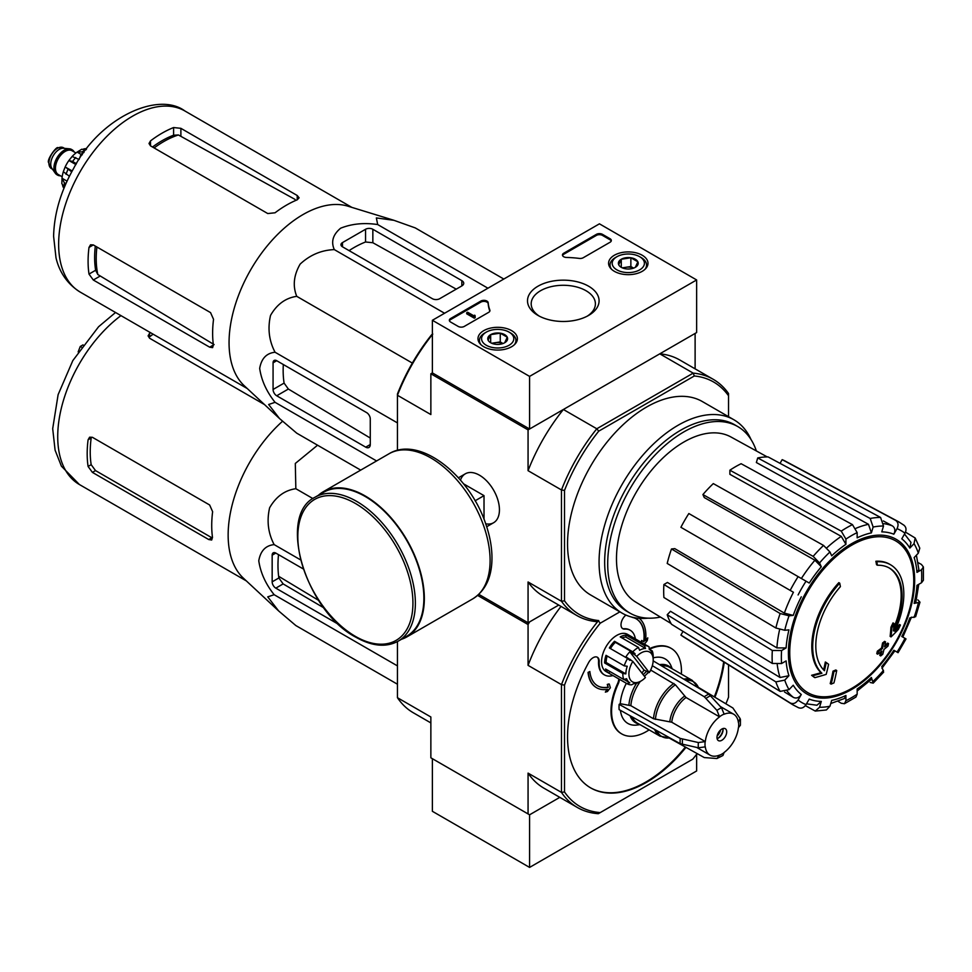 <?xml version="1.0" encoding="UTF-8"?>
<svg xmlns="http://www.w3.org/2000/svg" width="972" height="972" viewBox="0 0 972 972"><rect width="100%" height="100%" fill="white"/><g stroke="black" fill="none" stroke-linecap="round" stroke-linejoin="round"><path stroke-width="1.46" d="M529.582 376.395L432.382 320.286L599.432 223.827L696.632 279.948L529.582 376.395L529.582 429.004L432.382 372.896L432.382 320.286M642.225 255.247A19.707 11.372 180 0 1 647.996 263.424A19.707 11.372 180 0 1 628.289 274.663A19.707 11.372 180 0 1 608.594 263.424A19.707 11.372 180 0 1 620.634 252.805A19.707 11.372 180 0 1 642.225 255.247M511.624 330.65A19.707 11.372 180 0 1 517.383 338.839A19.707 11.372 180 0 1 497.688 350.066A19.707 11.372 180 0 1 477.981 338.839A19.707 11.372 180 0 1 490.034 328.208A19.707 11.372 180 0 1 511.624 330.65M588.595 286.205A35.782 20.655 180 0 1 588.595 315.426A35.782 20.655 180 0 1 537.99 315.426A35.782 20.655 180 0 1 537.99 286.205A35.782 20.655 180 0 1 588.595 286.205M464.276 326.422A4.301 2.479 180 0 1 458.201 326.422L450.607 322.036A4.301 2.479 180 0 1 449.343 320.286A4.301 2.479 180 0 1 450.607 318.524L480.861 301.053A4.301 2.479 180 0 1 485.453 300.506A4.301 2.479 180 0 1 488.187 302.705A75.172 43.4 180 0 0 489.839 310.044A4.301 2.479 180 0 1 489.937 310.578A4.301 2.479 180 0 1 488.685 312.328L464.276 326.422M583.236 257.738A4.301 2.479 180 0 1 579.276 258.406A75.172 43.4 180 0 0 566.567 257.459A4.301 2.479 180 0 1 562.46 254.98A4.301 2.479 180 0 1 563.711 253.23L596.395 234.349A4.301 2.479 180 0 1 602.47 234.349L610.064 238.735A4.301 2.479 180 0 1 611.327 240.497A4.301 2.479 180 0 1 610.064 242.247L583.236 257.738M529.582 429.004L696.632 332.558L696.632 279.948M539.363 316.179A32.112 18.541 180 0 1 531.186 303.823A32.112 18.541 180 0 1 551.003 286.691A32.112 18.541 180 0 1 585.995 290.713A32.112 18.541 180 0 1 595.399 303.823A32.112 18.541 180 0 1 587.222 316.179M449.441 320.809A4.301 2.479 180 0 1 450.607 319.581L480.861 302.11A4.301 2.479 180 0 1 485.453 301.551A4.301 2.479 180 0 1 488.187 303.762L488.187 302.705M489.839 310.044L489.839 311.101A75.172 43.4 180 0 1 488.187 303.762M475.211 316.605L474.3 317.127L466.706 312.741L467.617 312.219L473.716 315.742L474.603 315.195L475.211 317.65L474.3 318.172L474.3 317.127M475.053 316.507L475.053 315.463M474.3 318.172L466.706 313.798L466.706 312.741M562.557 255.502A4.301 2.479 180 0 1 563.711 254.275L596.395 235.406A4.301 2.479 180 0 1 602.47 235.406L610.064 239.792A4.301 2.479 180 0 1 611.23 241.02M488.102 340.176A9.914 5.723 180 0 1 490.666 334.647A9.914 5.723 180 0 1 500.252 333.165A9.914 5.723 180 0 1 507.263 337.211L504.699 342.739A9.914 5.723 180 0 1 495.113 344.222A9.914 5.723 180 0 1 490.666 342.739A9.914 5.723 180 0 1 488.102 340.176L490.666 334.647L500.252 333.165L507.263 337.211A9.914 5.723 180 0 1 504.699 342.739M484.773 332.995L486.292 332.12A16.111 9.295 180 0 1 509.073 332.12A16.111 9.295 180 0 1 509.073 345.267A16.111 9.295 180 0 1 486.292 345.267A16.111 9.295 180 0 1 486.292 332.12L484.773 332.995A18.261 10.534 180 0 0 479.427 340.443L479.427 342.97M509.073 332.12L510.592 332.995A18.261 10.534 180 0 1 515.938 340.443A18.261 10.534 180 0 1 514.31 344.793M481.055 344.793A18.261 10.534 180 0 1 479.427 340.443M492.415 343.541A8.59 4.957 180 0 1 495.465 342.666L491.686 343.25M503.01 343.529L500.252 341.925L495.465 342.666A8.59 4.957 180 0 1 502.961 343.541M500.252 341.925L500.252 333.165M490.666 342.654L490.666 334.647M618.714 264.773A9.914 5.723 180 0 1 621.278 259.245A9.914 5.723 180 0 1 630.864 257.762A9.914 5.723 180 0 1 637.875 261.808L635.311 267.336A9.914 5.723 180 0 1 625.725 268.819A9.914 5.723 180 0 1 621.278 267.336A9.914 5.723 180 0 1 618.714 264.773L621.278 259.245L630.864 257.762L637.875 261.808A9.914 5.723 180 0 1 635.311 267.336M615.385 257.592L616.904 256.717A16.111 9.295 180 0 1 639.685 256.717A16.111 9.295 180 0 1 639.685 269.864A16.111 9.295 180 0 1 616.904 269.864A16.111 9.295 180 0 1 616.904 256.717L615.385 257.592A18.261 10.534 180 0 0 610.039 265.04L610.039 267.567M639.685 256.717L641.204 257.592A18.261 10.534 180 0 1 646.55 265.04A18.261 10.534 180 0 1 644.922 269.39M611.667 269.39A18.261 10.534 180 0 1 610.039 265.04M623.016 268.138A8.59 4.957 180 0 1 626.065 267.264L622.299 267.847M633.623 268.114L630.864 266.522L626.065 267.264A8.59 4.957 180 0 1 633.562 268.138M630.864 266.522L630.864 257.762M621.278 267.251L621.278 259.245M697.155 753.604A133.164 76.885 -60 0 1 692.781 759.156L598.339 813.686A135.302 78.124 -60 0 1 577.344 807.477A135.302 78.124 -60 0 1 561.476 792.399L528.063 773.117L528.063 813.928L529.582 814.803L432.382 758.695L432.382 811.304L529.582 867.413L696.632 770.966L696.632 754.284M529.582 814.803L559.811 797.356L529.582 814.803L529.582 867.413M478.807 594.354L528.063 622.785L558.73 605.07L529.582 621.91L528.063 624.534L477.629 595.423M890.486 564.732L889.574 564.197A64.431 37.203 -60 0 0 875.881 561.245L876.793 561.767A64.431 37.203 -60 0 1 890.486 564.732A64.431 37.203 -60 0 1 894.617 631.253A232.272 145.278 175.5 0 0 900.437 625.045L899.525 624.522A232.272 145.278 175.5 0 1 895.892 628.459M876.793 561.767A234.799 135.558 60 0 1 877.461 565.242L876.55 564.72A234.799 135.558 60 0 0 875.881 561.245M888.979 567.83A60.993 35.211 -60 0 1 893.681 627.827M877.461 565.242A60.993 35.211 -60 0 1 889.429 568.085A60.993 35.211 -60 0 1 893.426 630.901A231.846 121.682 -124.2 0 0 893.924 623.429L893.013 622.906A230.133 187.329 112.2 0 1 890.935 627.256A232.49 122.022 55.8 0 1 890.121 636.393L891.032 636.915A231.603 144.864 -4.5 0 0 898.322 629.467A225.042 183.186 -67.8 0 0 900.437 625.045M893.924 623.429A230.133 187.329 112.2 0 1 891.846 627.778L890.935 627.256M891.846 627.778A232.49 122.022 55.8 0 1 891.032 636.915M826.236 662.515A231.846 145.01 64.5 0 1 824.438 670.729A60.993 35.211 -60 0 1 840.403 586.638A234.799 135.558 -120 0 0 839.735 583.164L838.824 582.641A64.431 37.203 -60 0 0 821 672.697A232.272 121.901 -175.8 0 1 811.596 675.285A225.042 14.422 32.6 0 1 813.977 677.107L814.888 677.642A231.603 121.561 4.2 0 0 826.176 674.374A232.49 145.423 -115.5 0 0 828.581 664.301A230.133 14.738 -147.4 0 0 826.236 662.515L825.325 661.993A231.846 145.01 64.5 0 1 823.612 669.878M821 672.697L821.911 673.232A64.431 37.203 -60 0 1 839.735 583.164M821.911 673.232A232.272 121.901 -175.8 0 1 812.507 675.807L811.596 675.285M812.507 675.807A225.042 14.422 32.6 0 1 814.888 677.642M836.698 670.498A232.235 134.075 180 0 1 833.903 671.688L832.992 671.166A233.414 134.768 60 0 1 830.21 683.595L831.121 684.118A228.359 131.84 0 0 0 833.927 682.927A233.924 135.059 -120 0 0 836.698 670.498L835.786 669.975A232.235 134.075 180 0 1 832.992 671.166M833.903 671.688A233.414 134.768 60 0 1 831.121 684.118M880.705 655.93A228.359 131.84 0 0 0 882.758 654.302A233.414 134.768 -120 0 0 883.985 649.405A230.072 132.824 0 0 0 887.983 646.101A232.235 134.075 -120 0 0 888.542 643.622A230.85 133.273 180 0 1 884.544 646.915A233.414 134.768 -120 0 0 885.528 641.885L884.617 641.362A232.235 134.075 180 0 1 882.564 642.966A233.924 135.059 60 0 1 881.568 648.008A230.85 133.273 180 0 1 877.339 651.179A234.799 135.558 60 0 1 876.78 653.67L877.692 654.192A230.072 132.824 0 0 0 881.92 651.021A233.924 135.059 60 0 1 880.705 655.93L879.794 655.395A233.924 135.059 60 0 0 880.656 651.993M885.528 641.885A232.235 134.075 180 0 1 883.475 643.5L882.564 642.966M883.475 643.5A233.924 135.059 60 0 1 882.479 648.531L881.568 648.008M882.479 648.531A230.85 133.273 180 0 1 878.251 651.702L877.339 651.179M878.251 651.702A234.799 135.558 60 0 1 877.692 654.192M888.542 643.622L887.63 643.1A230.85 133.273 180 0 1 884.86 645.408M917.872 599.882L919.962 602.178L914.142 603.418L915.782 602.591L918.759 584.318M914.142 603.418A92.887 53.63 -60 0 0 916.973 585.351L921.505 582.738L923.4 580.235L923.4 566.968L921.395 564.416L918.042 562.581M923.4 566.968L921.505 569.762L916.973 572.374L918.868 569.568L916.402 555.194M916.973 572.374A92.887 53.63 -60 0 0 914.142 557.576L918.333 553.153L919.779 548.184M905.503 532.146L915.174 538.002L914.032 543.652L909.841 548.074L910.971 542.4M909.841 548.074A92.887 53.63 -60 0 0 901.785 538.792L904.993 533.239C906.706 529.619 906.22 526.86 903.547 524.953M780.042 463.34L782.181 459.659L895.601 520.36C898.274 522.268 898.748 525.026 897.034 528.659L893.839 534.199C895.54 530.603 895.078 527.845 892.43 525.925L883.354 520.943M893.839 534.199A92.887 53.63 -60 0 0 881.774 531.866L883.512 526.022L880.583 517.444L768.111 456.925A101.586 58.648 -60 0 0 757.723 457.946L870.195 518.477A105.705 61.029 -60 0 1 880.583 517.444M870.195 518.477L873.123 527.055L871.386 532.887L868.506 524.321L756.362 462.526L757.723 457.946M871.386 532.887A92.887 53.63 -60 0 0 857.158 537.832L857.158 532.607L852.48 524.637L741.126 463.717A101.586 58.648 -60 0 0 729.887 470.205L841.242 531.125A105.705 61.029 -60 0 1 852.48 524.637M841.242 531.125L845.919 539.096L845.919 544.32L841.278 536.374L729.887 474.312L729.887 470.205M845.919 544.32A92.887 53.63 -60 0 0 831.692 555.814L829.954 551.975L823.527 545.413L713.302 483.594A101.586 58.648 -60 0 0 702.914 494.566L813.151 556.373A105.705 61.029 -60 0 1 823.527 545.413M813.151 556.373L819.566 562.934L821.304 566.773L814.925 560.224L704.275 497.567L702.914 494.566M821.304 566.773A92.887 53.63 -60 0 0 809.239 583.042L688.844 513.532A101.586 58.648 -60 0 0 680.898 527.298L790.187 590.393A105.705 61.029 -60 0 1 798.134 576.627M790.187 590.393L793.431 592.264A99.326 57.348 -60 0 0 784.368 613.138L793.237 615.398L789.045 615.811L780.152 613.526L671.494 548.973L674.787 548.645L784.368 613.138M671.494 548.973A101.586 58.648 -60 0 0 667.205 563.444L775.85 627.997L784.744 630.281L788.936 629.868A92.887 53.63 -60 0 0 786.105 647.935L781.573 650.547L772.327 650.487L663.9 584.512L667.448 582.459L776.895 647.899A99.326 57.348 -60 0 1 779.617 629.589M663.9 584.512A101.586 58.648 -60 0 0 663.9 597.488L772.327 663.463L781.573 663.524L786.105 660.911A92.887 53.63 -60 0 0 788.936 675.71L784.744 680.133L775.85 681.882L667.205 614.741L670.486 611.279L780.079 677.496A99.326 57.348 -60 0 1 777.248 664.617M667.205 614.741A101.586 58.648 -60 0 0 671.494 624.255L780.152 691.396L789.045 689.634L793.237 685.211A92.887 53.63 -60 0 0 801.293 694.494L798.085 700.047C795.813 703.339 793.176 704.299 790.187 702.938L680.898 635.068L683.037 631.375M798.134 707.531C801.122 708.892 803.759 707.932 806.031 704.627L809.239 699.087A92.887 53.63 -60 0 0 821.304 701.419L819.566 707.264L815.253 711.067L826.382 709.973L829.954 706.231L831.692 700.399A92.887 53.63 -60 0 0 845.919 695.454L845.919 700.678L844.449 703.716L841.242 703.254L837.973 701.274M844.449 703.716L855.931 697.082L857.158 694.19L857.158 688.966A92.887 53.63 -60 0 0 871.386 677.472L873.221 683.134L883.645 672.138L881.774 666.513A92.887 53.63 -60 0 0 893.839 650.244L898.067 652.686L906.013 638.92L901.785 636.478A92.887 53.63 -60 0 0 909.841 617.888L915.648 616.71L919.974 602.178M893.839 650.244L894.86 650.839L881.92 668.299M870.195 682.478L873.221 683.134M871.386 677.472L871.483 679.307L857.158 691.019M845.919 695.454L844.437 698.491L830.756 703.534M815.253 711.067L805.351 705.623M821.304 701.419L816.954 705.235L806.505 703.825M801.293 694.494C799.033 697.774 796.408 698.747 793.431 697.41A99.326 57.348 -60 0 1 787.15 691.092M784.574 692.052L793.431 697.41M790.187 702.938A105.705 61.029 -60 0 0 793.043 704.907L683.79 637.073A101.586 58.648 -60 0 1 680.898 635.068M788.936 675.71L780.079 677.496M786.105 647.935L776.895 647.899M782.181 459.659A101.586 58.648 -60 0 1 785.352 461.153L898.736 521.843A105.705 61.029 -60 0 0 895.601 520.36M432.382 372.896L430.863 373.77L528.063 429.879L563.383 409.491A136.384 78.744 120 0 0 528.063 470.679L528.063 429.879M600.246 812.58A133.164 76.885 -60 0 1 564.513 791.937L561.476 792.399L561.476 684.64A135.302 78.124 -60 0 1 598.339 620.792L596.796 621.679A136.384 78.744 -60 0 1 576.809 615.507A136.384 78.744 -60 0 1 561.476 601.279L561.476 489.961A136.384 78.744 -60 0 1 596.796 428.774L563.383 409.491M598.728 620.561A134.233 77.505 -60 0 1 564.513 600.805L564.513 490.435A134.233 77.505 -60 0 1 598.728 431.167L596.796 428.774L693.194 373.127L659.781 353.832L695.114 333.432L695.114 368.85M397.451 450.376L397.451 393.988A134.233 77.505 -60 0 1 431.665 334.72L432.783 334.076M485.708 523.799A28.261 16.317 -120 0 0 499.438 509.814A28.261 16.317 -120 0 0 479.463 475.199A28.261 16.317 -120 0 0 460.485 480.107M564.513 490.435L561.476 489.961L528.063 470.679M432.382 334.575A136.384 78.744 -60 0 0 397.451 395.276L430.863 414.558L430.863 373.77M528.063 622.785L528.063 581.985A136.384 78.744 120 0 0 543.397 596.213L576.809 615.507M564.513 600.805L561.476 601.279L528.063 581.985M598.728 431.167L694.312 375.982L693.194 373.127A136.384 78.744 -60 0 1 713.193 379.287A136.384 78.744 -60 0 1 728.526 393.514L728.526 416.66M648.008 618.156A111.683 64.48 -60 0 1 622.202 613.198L590.672 594.998A111.683 64.48 -60 0 1 590.672 466.038A111.683 64.48 -60 0 1 702.355 401.558L733.884 419.758A111.683 64.48 -60 0 1 751.077 439.623M694.312 375.982A134.233 77.505 -60 0 1 728.526 395.738M713.193 379.287L679.78 359.992A136.384 78.744 120 0 0 659.781 353.832M622.202 613.198A111.683 64.48 -60 0 1 622.202 484.238A111.683 64.48 -60 0 1 733.884 419.758M660.45 617.074A107.734 62.196 -60 0 1 630.014 613.138A107.734 62.196 -60 0 1 630.014 488.746A107.734 62.196 -60 0 1 737.736 426.55A107.734 62.196 -60 0 1 756.362 450.935M671.069 623.514L635.639 602.033A95.305 55.027 -60 0 1 616.698 564.854A95.305 55.027 -60 0 1 655.237 465.94A95.305 55.027 -60 0 1 730.932 436.975L767.248 456.925M630.014 613.138L626.976 611.388A107.734 62.196 -60 0 1 626.976 486.996A107.734 62.196 -60 0 1 734.698 424.788L737.736 426.55M342.472 246.803L432.382 298.708A5.152 2.977 0 0 0 439.672 298.708L461.846 285.914A6.439 3.718 0 0 0 463.729 283.277A6.439 3.718 0 0 0 461.846 280.653L372.847 229.27A5.152 2.977 0 0 0 365.557 229.27L342.472 242.599A5.152 2.977 0 0 0 340.965 244.701A5.152 2.977 0 0 0 342.472 246.803L342.472 242.599M503.812 279.037L415.263 227.91L393.988 220.328L376.358 217.922L377.695 224.556C364.099 222.539 351.73 223.754 340.625 228.213C332.922 234.641 330.82 241.773 334.319 249.61L444.556 313.251M377.695 224.556L487.932 288.21M334.319 249.61C321.404 250.108 310.019 254.931 300.154 264.092C293.714 275.246 292.572 285.999 296.752 296.339C285.683 297.906 276.947 304.26 270.532 315.414C267.531 328.56 269.05 340.832 275.064 352.241C266.51 353.14 261.383 358.522 259.682 368.412C261.395 380.283 266.522 391.582 275.064 402.323L268.649 404.498L279.535 418.555L296.752 433.184L360.709 470.12M275.064 402.323L376.589 460.947M275.064 352.241L397.451 422.905M296.752 296.339L412.347 363.078M276.716 395.774L365.715 447.156A6.439 3.718 -120 0 0 368.935 447.472A6.439 3.718 -120 0 0 370.271 444.532L370.271 418.92A5.152 2.977 -120 0 0 366.626 412.614L276.716 360.709A5.152 2.977 -120 0 0 274.14 360.454A5.152 2.977 -120 0 0 273.071 362.811L273.071 389.468A5.152 2.977 -120 0 0 276.716 395.774L288.368 389.043L284.091 383.102A100.225 57.87 120 0 1 283.326 364.512M83.957 152.483L81.174 154.086L79.072 159.53M81.174 154.086L82.328 154.755M154.111 147.938A95.523 55.149 -60 0 1 178.398 134.962L173.599 135.205A95.353 55.052 120 0 0 152.507 147.015M178.398 134.962L295.051 199.418M95.317 246.086A95.353 55.052 120 0 0 95.633 270.252L97.82 274.529A95.523 55.149 -60 0 1 96.908 247.01M214.095 344.598L97.82 274.529M150.514 145.861L267.762 213.548L275.052 212.783A104.599 60.386 -60 0 1 297.213 199.819L299.109 197.814L297.213 195.494L180.889 128.328L173.599 127.551A104.599 60.386 120 0 0 150.514 140.879L149.008 143.516L150.514 145.861L150.514 140.879M93.312 280.009L209.648 347.174L212.601 347.648L213.39 344.999A104.599 60.386 -60 0 1 213.536 319.326L210.56 312.62L93.312 244.932L90.53 244.798L88.999 247.423A104.599 60.386 120 0 0 88.999 274.08L93.312 280.009L99.849 276.23M279.049 418.106L244.3 385.787A104.599 60.386 -60 0 1 231.579 319.095A104.599 60.386 -60 0 1 347.988 206.198L393.538 220.182M349.082 250.618A100.225 57.87 120 0 1 365.557 241.992L372.847 242.733L456.233 289.146M370.271 438.044L288.368 389.043M484.02 519.255L484.02 495.647L463.571 483.837M475.101 500.787L484.02 495.647M398.156 641.192L406.661 636.283A83.118 47.992 -120 0 0 406.661 540.298A83.118 47.992 -120 0 0 323.542 492.318L315.037 497.227C276.753 515.427 305.645 611.145 355.74 637.158C371.96 646.319 386.103 647.656 398.156 641.192A83.118 47.992 -120 0 0 398.156 545.219A83.118 47.992 -120 0 0 315.037 497.227M401.472 639.272A83.762 48.357 -120 0 0 406.989 636.842A83.762 48.357 -120 0 0 406.989 540.116A83.762 48.357 -120 0 0 323.226 491.759A83.762 48.357 -120 0 0 318.366 495.307M71.855 149.652A14.604 8.432 120 0 0 71.551 149.457A14.604 8.432 120 0 0 69.425 148.801L63.508 148.254A12.029 6.95 120 0 0 55.003 153.163A12.029 6.95 120 0 0 50.738 164.134A12.029 6.95 120 0 0 51.893 168.387L55.319 173.247A14.604 8.432 120 0 0 56.947 174.753A14.604 8.432 120 0 0 57.263 174.924M69.425 148.801A14.604 8.432 120 0 0 59.098 154.755A14.604 8.432 120 0 0 53.922 168.071A14.604 8.432 120 0 0 55.319 173.247M74.2 151.984A14.604 8.432 120 0 0 72.159 149.81A14.604 8.432 120 0 0 60.908 153.722A14.604 8.432 120 0 0 54.529 168.423A14.604 8.432 120 0 0 57.555 175.106A14.604 8.432 120 0 0 60.458 175.786M62.585 185.458A24.057 13.887 120 0 0 63.362 187.499L64.103 187.924M63.302 171.85A24.057 13.887 120 0 0 62.014 178.24L61.843 183.72L64.334 186.964A27.921 16.123 -60 0 1 64.334 182.748L62.014 178.24L67.056 181.144M69.401 176.26L63.314 171.728L65.148 166.977L72.195 170.963M71.709 171.85L65.185 166.917A24.057 13.887 120 0 1 68.891 160.514L72.11 156.48L79.084 159.481M75.889 164.56L68.891 160.514L72.584 161.486A27.921 16.123 -60 0 1 75.743 157.561M85.949 149.834L81.77 149.226L77.104 152.106A24.057 13.887 120 0 0 72.207 156.407M81.065 154.39L77.104 152.106L82.17 151.863A27.921 16.123 -60 0 1 85.815 149.749M86.532 149.068L85.803 148.643A24.057 13.887 120 0 0 83.641 148.983M65.914 183.659L64.334 182.748M76.411 163.697L72.584 161.486M83.604 152.689L82.17 151.863M649.272 672.551L636.696 656.392A17.18 9.914 -60 0 1 653.196 659.964A17.18 9.914 -60 0 1 649.272 672.551L644.011 670.085A19.331 11.166 120 0 1 641.909 673.061M636.696 656.392L634.364 654.472A19.331 11.166 -60 0 1 635.093 653.731L632.748 651.811A21.481 12.405 -60 0 1 638.446 647.437L639.612 650.268A19.331 11.166 -60 0 1 645.529 648.458L644.363 645.627A21.481 12.405 -60 0 1 648.749 646.623A21.481 12.405 -60 0 1 649.053 646.805L649.26 649.393A19.331 11.166 -60 0 1 652.455 653.5L652.261 650.924A21.481 12.405 -60 0 1 653.196 656.452L653.196 659.964M397.451 684.227L295.84 625.555L278.624 610.926L267.737 596.869L274.153 594.706C265.635 584.002 260.52 572.702 258.771 560.795C260.484 550.893 265.611 545.499 274.153 544.612C268.126 533.178 266.62 520.907 269.621 507.785C276.06 496.619 284.796 490.265 295.84 488.709L295.306 463.462L317.565 445.2M278.284 610.61L243.389 578.158A104.599 60.386 -60 0 1 230.668 511.466A104.599 60.386 -60 0 1 282.524 421.277M303.191 568.887L275.805 553.08A5.152 2.977 -120 0 0 273.229 552.825A5.152 2.977 -120 0 0 272.16 555.182L272.16 581.839A5.152 2.977 -120 0 0 275.805 588.145L338.876 624.559M278.502 554.635A106.252 61.345 120 0 0 278.867 577.963L283.144 583.917L323.858 607.852M726.704 731.855A6.877 3.973 -60 0 1 723.703 738.769A6.877 3.973 -60 0 1 718.405 740.615A6.877 3.973 -60 0 1 718.405 732.681A6.877 3.973 -60 0 1 725.282 728.708A6.877 3.973 -60 0 1 726.704 731.855M652.321 665.686L704.275 696.73L716.935 710.386L719.559 716.874A23.62 13.644 -60 0 0 705.295 741.587L671.749 722.22L653.488 718.745L630.852 705.672L620.258 703.704L619.128 704.36A38.88 22.441 -60 0 0 619.128 709.621L680.206 743.677L698.37 747.808L705.295 746.848A23.62 13.644 -60 0 0 710.034 755.123A23.62 13.644 -60 0 0 719.559 755.086L716.935 758.524L722.949 755.487L724.116 752.462A23.62 13.644 -60 0 0 738.392 727.736L740.409 725.209L740.433 719.523L740.057 718.478L738.392 722.475A23.62 13.644 -60 0 0 733.653 714.201L720.422 706.559M719.559 716.716A23.814 13.754 -60 0 1 724.116 714.08L724.116 714.238A23.62 13.644 -60 0 1 733.653 714.201M705.295 741.587L698.37 742.547L680.206 738.416L619.128 704.36M740.057 718.478L732.888 707.993L698.346 687.338M669.113 737.979L704.275 757.565L716.935 758.524M724.116 714.08L721.491 707.762L708.831 694.105L653.172 660.851M655.42 719.377A31.639 18.274 -60 0 1 675.394 684.774L651.24 670.364A32.222 18.602 -60 0 0 650.037 671.227M675.394 684.774L686.025 697.507L719.559 716.874M620.403 710.338A37.264 21.518 120 0 0 637.11 725.027L640.038 724.626M626.333 683.28A37.264 21.518 120 0 0 620.258 703.704M672.247 668.833L671.13 666.099A37.264 21.518 120 0 0 653.196 657.886M638.312 682.575A21.481 12.405 -60 0 1 638.009 682.757A21.481 12.405 -60 0 1 637.571 683L639.442 681.931A19.331 11.166 -60 0 1 633.537 683.741L631.654 684.81A21.481 12.405 -60 0 1 627.268 683.814L606.006 671.543A21.481 12.405 -60 0 1 606.006 646.745A21.481 12.405 -60 0 1 627.487 634.339L648.749 646.623M612.955 675.552A25.77 14.884 120 0 1 604.475 674.908A25.77 14.884 120 0 1 599.177 661.677A8.59 4.957 120 0 0 597.403 657.266A8.59 4.957 120 0 0 588.668 662.503A111.683 64.48 120 0 0 590.672 787.891A111.683 64.48 120 0 0 685.977 747.371M714.918 697.252A111.683 64.48 120 0 0 724.274 662.211M625.883 615.057A111.683 64.48 120 0 0 625.458 615.446A8.59 4.957 120 0 0 622.785 628.702A8.59 4.957 120 0 0 624.656 629.103L624.048 628.75A8.59 4.957 120 0 1 622.493 628.507M649.126 729.887A49.402 28.516 120 0 1 621.813 733.957A49.402 28.516 120 0 1 618.216 683.875A8.59 4.957 120 0 0 619.371 679.258M681.348 674.082A49.402 28.516 120 0 0 671.215 648.397A49.402 28.516 120 0 0 649.442 649.296M635.348 638.883A25.77 14.884 120 0 0 630.245 630.269A25.77 14.884 120 0 0 624.656 629.103M728.526 664.848L728.526 697.252A133.164 76.885 -60 0 1 725.902 703.813M564.513 791.937L564.513 685.102A133.164 76.885 -60 0 1 600.246 623.186L619.881 611.862M597.549 685.782A38.661 22.32 120 0 0 608.083 687.155L607.281 684.434L608.982 683.936L607.585 684.604L608.083 687.155M608.387 687.326A38.661 22.32 120 0 1 597.707 685.868A38.661 22.32 120 0 1 589.858 671.531L588.352 672.6A40.812 23.559 120 0 0 596.626 687.739A40.812 23.559 120 0 0 607.524 689.342L605.349 692.125L607.026 689.427M588.352 672.6L588.048 672.417A40.812 23.559 120 0 0 596.322 687.556A40.812 23.559 120 0 0 596.48 687.641M588.048 672.417L589.858 671.531M599.177 661.677L598.57 661.337A8.59 4.957 120 0 0 597.1 657.108M590.369 787.721A111.683 64.48 120 0 0 685.369 747.031M714.323 696.888A111.683 64.48 120 0 0 723.666 661.835M629.941 630.099A25.77 14.884 120 0 0 629.637 629.929A25.77 14.884 120 0 0 624.048 628.75M618.216 683.875L617.609 683.523A49.402 28.516 120 0 0 621.205 733.605A49.402 28.516 120 0 0 621.521 733.775M670.911 648.227A49.402 28.516 120 0 0 670.607 648.045A49.402 28.516 120 0 0 649.211 648.761M617.609 683.523A8.59 4.957 120 0 0 618.763 678.906M598.57 661.337A25.77 14.884 120 0 0 603.867 674.568A25.77 14.884 120 0 0 604.171 674.738M645.663 640.001L647.777 637.863L645.59 640.657A40.812 23.559 120 0 0 639.248 618.301M641.301 642.322L641.654 640.475L643.731 641.569A38.661 22.32 120 0 0 636.21 618.824M528.063 813.928L430.863 757.808L430.863 716.996L397.451 697.702L397.451 641.581M564.513 685.102L561.476 684.64L528.063 665.358L528.063 624.534M397.451 697.702A135.302 78.124 120 0 0 413.331 712.78L430.863 722.913M528.063 773.117A135.302 78.124 120 0 0 543.931 788.183L577.344 807.477M561.026 606.394A135.302 78.124 120 0 0 528.063 665.358M598.339 620.792L600.246 623.186M643.731 641.569L644.035 641.751A38.661 22.32 120 0 0 636.368 618.909A38.661 22.32 120 0 0 632.213 617.378M644.035 641.751L641.654 640.475M641.957 640.657L641.605 642.492M644.472 644.144L647.267 640.572L647.777 637.863M605.349 692.125L607.439 691.517L610.367 687.751L609.286 684.106M632.821 661.397L645.408 677.557A17.18 9.914 -60 0 1 641.046 681.008A17.18 9.914 -60 0 1 629.735 678.602A17.18 9.914 -60 0 1 632.821 661.397L625.932 656.841A19.331 11.166 120 0 1 629.807 651.835L644.011 670.085M627.268 683.814A21.481 12.405 -60 0 1 626.964 683.632L629.807 682.806A19.331 11.166 -60 0 1 626.6 678.687L623.769 679.525A21.481 12.405 -60 0 1 622.833 673.475L625.859 673.888A19.331 11.166 -60 0 1 627.244 666.257L624.218 665.844A21.481 12.405 -60 0 1 627.584 658.481L629.929 660.413A19.331 11.166 -60 0 1 630.488 659.478M626.964 683.632L608.739 673.11A21.481 12.405 120 0 1 605.544 669.003L623.769 679.525M622.833 673.475L604.608 662.953A21.481 12.405 120 0 1 605.993 655.322L624.218 665.844M627.584 658.481L609.359 647.959A21.481 12.405 120 0 1 614.523 641.289L615.349 642.334A19.331 11.166 120 0 0 610.44 648.579M632.748 651.811L614.523 641.289M638.446 647.437L620.221 636.915A21.481 12.405 120 0 1 626.138 635.105L625.786 637.049A19.331 11.166 120 0 0 621.898 637.887M644.363 645.627L626.138 635.105M652.261 650.924L649.235 649.174M607.148 655.991A19.331 11.166 120 0 0 606.115 662.491L604.608 662.953M625.859 673.888L606.115 662.491M635.093 653.731L615.349 642.334M634.364 654.472L629.807 651.835M645.529 648.458L625.786 637.049M629.807 682.806L624 679.452M609.954 671.543L608.739 673.11M722.937 728.563A6.877 3.973 -60 0 1 723.059 729.753A6.877 3.973 -60 0 1 718.199 738.173A6.877 3.973 -60 0 1 717.105 738.659M723.034 729.267A8.165 4.714 -60 0 1 717.761 738.404M720.58 729.972A6.877 3.973 -60 0 1 717.154 735.913M318.585 600.356L278.636 576.287M88.088 466.451A104.599 60.386 120 0 1 88.088 439.794L89.618 437.181L92.401 437.303L209.648 504.99L212.625 511.697A104.599 60.386 -60 0 0 212.491 537.382L211.689 540.019L208.737 539.545L92.401 472.38L88.088 466.451L91.174 464.677L95.511 470.582L211.847 537.747L208.737 539.545M264.505 404.571L149.603 338.244L148.096 335.887L149.603 333.25A104.599 60.386 120 0 1 150.429 332.631M153.139 334.198A100.298 57.907 120 0 0 149.603 336.81L149.603 333.25M88.088 439.794L91.174 438.02A100.298 57.907 120 0 0 91.174 464.677M83.045 344.866L80.263 346.469L81.417 347.125M80.263 346.469L78.161 351.9M274.153 594.706L397.451 665.893M274.153 544.612L300.506 559.836M295.84 488.709L312.923 498.575M450.607 319.581L450.607 318.524M480.861 302.11L480.861 301.053M610.064 239.792L610.064 238.735M602.47 235.406L602.47 234.349M596.395 235.406L596.395 234.349M563.711 254.275L563.711 253.23M851.751 688.358A87.687 50.629 -60 0 1 789.75 652.564A87.687 50.629 -60 0 1 851.751 545.171A87.687 50.629 -60 0 1 913.753 580.977A87.687 50.629 -60 0 1 851.751 688.358M914.664 580.199A89.278 51.54 -60 0 1 819.967 697.993A89.278 51.54 -60 0 1 819.967 571.73A89.278 51.54 -60 0 1 914.664 580.199M918.333 603.005A99.266 57.312 -60 0 1 914.032 617.475M921.505 569.762A99.266 57.312 -60 0 1 921.505 582.738M914.032 543.652A99.266 57.312 -60 0 1 918.333 553.153M897.034 528.659A99.266 57.312 -60 0 1 904.993 533.239M873.123 527.055A99.266 57.312 -60 0 1 883.512 526.022M845.919 539.096A99.266 57.312 -60 0 1 857.158 532.607M819.566 562.934A99.266 57.312 -60 0 1 829.954 551.975M798.085 594.961A99.266 57.312 -60 0 1 806.031 581.195M793.237 615.398A92.887 53.63 -60 0 1 801.293 596.808M784.744 630.281A99.266 57.312 -60 0 1 789.045 615.811M781.573 663.524A99.266 57.312 -60 0 1 781.573 650.547M789.045 689.634A99.266 57.312 -60 0 1 784.744 680.133M806.031 704.627A99.266 57.312 -60 0 1 798.085 700.047M829.954 706.231A99.266 57.312 -60 0 1 819.566 707.264M857.158 694.19A99.266 57.312 -60 0 1 845.919 700.678M883.512 670.352A99.266 57.312 -60 0 1 873.123 681.311M904.993 638.325A99.266 57.312 -60 0 1 897.034 652.091M855.943 528.318A99.326 57.348 -60 0 1 868.506 524.321M826.783 547.88A99.326 57.348 -60 0 1 841.278 536.374M801.378 578.498A99.326 57.348 -60 0 1 814.925 560.224M883.827 523.665A99.326 57.348 -60 0 1 892.43 525.925M775.85 627.997A105.705 61.029 -60 0 1 780.152 613.526M772.327 663.463A105.705 61.029 -60 0 1 772.327 650.487M780.152 691.396A105.705 61.029 -60 0 1 775.85 681.882M80.299 292.147A104.599 60.386 -60 0 1 80.299 171.376A104.599 60.386 -60 0 1 184.887 110.978C158.29 91.052 99.934 117.43 73.738 168.205C60.835 190.962 54.128 213.658 53.606 236.305L55.999 257.799C58.186 267.276 63.994 282.038 80.299 292.147L247.265 388.545M297.213 199.819L297.213 195.494M180.889 135.873L180.889 128.328M173.599 135.205L173.599 127.551M88.999 247.423L93.312 244.932M88.999 274.08L95.633 270.252M209.648 347.174L213.403 344.999M461.846 285.914L461.846 280.653M372.847 242.733L372.847 229.27M365.557 241.992L365.557 229.27M365.715 447.156L370.271 444.532M273.071 362.811L276.716 360.709M273.071 389.468L284.091 383.102M355.388 636.368A81.405 46.996 -120 0 0 405.227 565.461A81.405 46.996 -120 0 0 305.536 507.894A81.405 46.996 -120 0 0 355.388 636.368M406.989 636.842L472.744 598.874A83.762 48.357 -120 0 0 472.744 502.147A83.762 48.357 -120 0 0 388.982 453.79L323.226 491.759M48.916 163.077A12.029 6.95 120 0 0 51.407 168.581L48.6 162.64C46.522 159.712 56.838 145.776 57.931 147.756L63.435 147.744A12.029 6.95 120 0 0 54.165 150.964A12.029 6.95 120 0 0 48.916 163.077M73.471 151.559A14.179 8.189 120 0 0 62.196 152.847A14.179 8.189 120 0 0 54.833 168.241A14.179 8.189 120 0 0 59.717 175.361M75.925 152.981L72.037 150.733A13.742 7.934 120 0 0 61.443 154.414A13.742 7.934 120 0 0 55.44 168.241A13.742 7.934 120 0 0 58.296 174.535L62.184 176.782M66.06 174.34A27.921 16.123 -60 0 1 67.882 169.638M275.805 588.145L283.144 583.917M272.16 581.839L278.867 577.963M272.16 555.182L275.805 553.08M724.116 752.62A23.814 13.754 -60 0 1 719.559 755.244M738.526 722.403A23.814 13.754 -60 0 1 738.526 727.663M705.162 746.933A23.814 13.754 -60 0 1 705.162 741.672M671.749 722.22A23.62 13.644 -60 0 1 686.025 697.507M669.829 721.589A24.203 13.973 -60 0 1 684.507 696.159M685.88 680.388A31.639 18.274 -60 0 1 698.576 687.872L698.625 688.006M669.829 737.882L669.696 737.906A31.639 18.274 -60 0 1 656.865 730.652M683.729 679.1A32.222 18.602 -60 0 1 692.258 680.388L698.576 687.872M653.488 718.745A32.222 18.602 -60 0 1 673.875 683.425M669.696 737.906L660.049 736.181A32.222 18.602 -60 0 1 654.666 729.437M661.701 665.942A32.222 18.602 -60 0 1 669.623 667.314L692.258 680.388M630.852 705.672A32.222 18.602 -60 0 1 640.281 681.445M644.448 676.33A32.222 18.602 -60 0 1 648.348 672.588M660.049 736.181L637.413 723.119A32.222 18.602 -60 0 1 632.262 716.947M659.563 664.666A32.793 18.93 -60 0 1 671.166 668.201M628.92 705.028A32.793 18.93 -60 0 1 636.599 683.207M643.16 674.677A32.793 18.93 -60 0 1 646.489 671.518M638.944 724.006A32.793 18.93 -60 0 1 630.075 715.732M704.275 696.73A37.398 21.591 -60 0 1 708.831 694.105M706.122 698.297A36.79 21.238 -60 0 1 710.678 695.66M716.935 710.386A29.658 17.119 -60 0 1 721.491 707.762M680.206 743.677A37.398 21.591 -60 0 1 680.206 738.416M682.478 744.491A36.79 21.238 -60 0 1 682.478 739.23M698.37 747.808A29.658 17.119 -60 0 1 698.37 742.547M246.353 580.916L79.388 484.518A104.599 60.386 -60 0 1 61.479 407.608A104.599 60.386 -60 0 1 120.965 315.621M92.401 472.38L95.511 470.582M515.938 340.443L515.938 342.97M646.55 265.04L646.55 267.567M902.818 637.073L911.469 617.123M910.983 542.4L904.519 534.053M915.174 538.002L919.791 548.184M904.13 525.33L898.736 521.843M793.043 704.907L798.753 707.847M351.864 207.388L184.887 110.978M465.333 473.801L458.432 477.787M493.594 522.742L486.693 526.727M472.744 598.874C485.21 590.952 491.625 577.745 491.966 559.252C492.111 548.087 490.058 536.374 485.806 524.09C469.743 475.247 419.479 435.092 388.982 453.79M51.407 168.581L52.452 169.177M63.435 147.744L64.468 148.352M56.947 174.753L57.555 175.106M71.551 149.457L72.159 149.81M710.034 755.123L696.79 747.48M630.245 630.269L629.637 629.929M671.215 648.397L670.607 648.045M621.813 733.957L621.205 733.605M604.475 674.908L603.867 674.568M641.046 681.008L638.009 682.757M79.388 484.518L61.406 466.171L55.088 450.17L52.695 428.676L58.113 394.668L72.827 360.576L98.585 326.738L115.534 312.498"/></g></svg>
